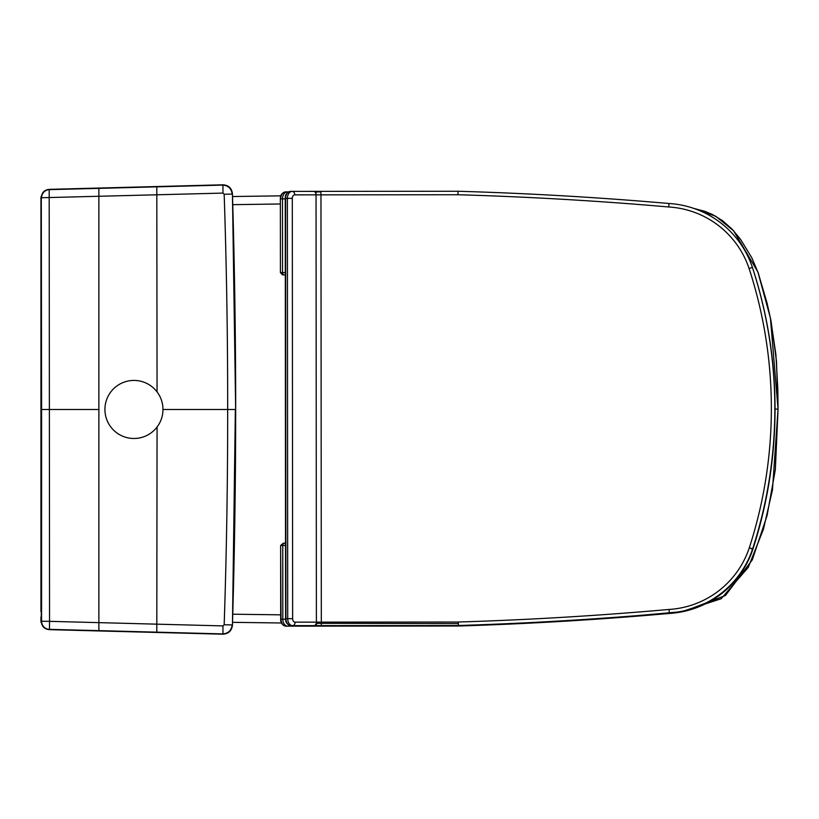 <?xml version="1.0" encoding="UTF-8"?>
<svg xmlns="http://www.w3.org/2000/svg" width="819" height="819" viewBox="0 0 819 819"><rect width="100%" height="100%" fill="white"/><g stroke="black" fill="none" stroke-linecap="round" stroke-linejoin="round"><path stroke-width="1.23" d="M683.845 611.435L725.409 595.536L752.303 559.848L767.075 515.55L775.337 469.717L778.05 409.101L772.471 489.823L763.431 529.289L748.279 567.342L721.15 598.75L681.582 611.691L602.221 618.775M458.323 623.566L316.236 623.32L458.323 623.566M281.531 622.983L232.535 622.338L281.531 622.983M693.99 208.466L715.693 216.226L733.64 230.815L757.892 272.031L770.423 318.007L778.05 409.101L776.494 361.261L771.109 321.488L767.004 302.917L758.199 272.829L751.801 257.77L740.591 239.414L732.094 229.146L722.409 220.587L712.417 214.496L704.831 211.312L693.949 208.456L704.831 211.312L712.417 214.496L722.409 220.587L732.094 229.146L740.591 239.414L751.801 257.77L758.199 272.829L767.004 302.917L770.74 319.594L775.9 354.545L777.815 389.005L778.05 409.101L775.04 409.101M280.682 614.834L232.77 614.209M280.866 195.843L232.524 196.529M458.333 624.344L458.353 625.511L290.858 625.644L458.353 625.511A3659.364 3659.364 -0 0 0 669.318 612.919A3659.364 3659.364 180 0 1 458.353 625.511L312.193 625.624M457.995 192.424L458.005 191.257L290.51 191.39A6.961 4.924 -90 0 0 285.585 198.362L287.377 198.362L287.715 618.673L285.585 618.683C285.421 622.389 287.182 624.713 290.858 625.644L290.858 625.644A6.961 4.924 -90 0 1 285.923 618.673L285.585 198.362M751.525 548.505L752.63 548.863A93.888 93.888 180 0 1 669.318 612.919A93.888 93.888 -0 0 0 752.63 548.863A454.565 454.565 -0 0 0 752.405 267.424A454.565 454.565 180 0 1 752.63 548.863L749.313 547.778A90.397 90.397 180 0 1 669.062 609.449L669.318 612.919M320.884 191.37L320.966 194.85L457.954 194.738L458.005 191.257A3659.364 3659.364 -0 0 1 668.99 203.501L668.734 206.982A90.397 90.397 180 0 1 749.098 268.519L752.405 267.424A93.888 93.888 -0 0 0 668.99 203.501M458.302 622.02L458.353 625.511L321.314 625.614L321.314 622.133L295.106 622.153A3.481 2.467 -90 0 1 292.639 618.673L292.301 198.362A3.481 2.467 -90 0 1 294.768 194.871L320.966 194.85L321.314 622.133L458.302 622.02A3655.873 3655.873 180 0 0 669.062 609.449M280.968 545.464L282.76 545.464L282.811 619.184L281.03 619.184L280.63 545.464L284.398 543.14A2.324 1.638 90 0 0 282.76 545.464L285.524 545.454M282.453 274.815L280.405 272.604L280.354 198.874L282.483 198.874L282.535 272.604L280.753 272.604M285.309 274.928L283.21 274.928L285.309 274.928M285.524 543.13L284.398 543.14M458.527 624.856L458.548 626.013L285.954 626.156L458.548 626.013A3659.364 3659.364 -0 0 0 669.512 613.431A3659.364 3659.364 180 0 1 458.548 626.013L307.299 626.136M751.719 549.006L752.825 549.375A93.888 93.888 180 0 1 669.512 613.431A93.888 93.888 -0 0 0 752.825 549.375A454.565 454.565 -0 0 0 752.6 267.936A454.565 454.565 180 0 1 752.825 549.375L752.487 549.262M315.98 191.881L316.073 195.362M669.471 612.909L669.512 613.431M458.538 625.501L458.548 626.013L316.41 626.125L316.41 622.645L321.314 622.645M320.966 191.871L316.062 191.881M288.523 191.902L285.606 191.902A6.961 4.924 -90 0 0 280.692 198.874M752.6 267.936L752.6 267.936A93.888 93.888 -0 0 0 751.125 263.851M40.95 207.442L40.95 197.389L42.987 192.496M40.95 611.558L40.95 197.389A4.648 2.641 0 0 1 41.37 196.294M41.288 618.877A4.648 4.617 0 0 1 40.95 617.147L40.95 621.611L42.987 626.504M41.288 200.297L41.288 202.037M40.95 616.963L41.288 618.703M42.997 626.515L40.95 621.611A4.648 2.641 -0 0 0 41.37 622.706M224.171 624.774L232.166 624.917C231.429 630.507 228.266 633.496 222.666 633.906L98.874 630.63L98.874 188.37L49.468 189.629A8.129 8.088 134.2 0 0 41.564 197.737L222.973 193.089L224.171 194.226C226.576 266.666 227.743 338.421 227.662 409.5C227.743 480.579 226.576 552.334 224.171 624.774L222.973 625.911L49.549 621.334L49.191 189.363C44.4 189.957 41.769 192.66 41.298 197.471L41.298 197.471C41.779 192.588 44.421 189.885 49.191 189.353L222.932 184.807C228.562 185.196 231.736 188.196 232.453 193.796C231.716 188.216 228.542 185.227 222.932 184.818L49.191 189.363M98.874 630.63L49.468 629.371L49.549 621.334L41.564 621.263L41.585 409.5L99.007 409.5M224.171 194.226L232.166 194.083C231.429 188.503 228.255 185.503 222.666 185.094L98.874 188.37M222.973 193.089L222.932 184.818M162.971 409.5L235.36 409.5L232.453 625.204C231.716 630.784 228.542 633.773 222.932 634.182L49.191 629.637C44.369 629.074 41.738 626.361 41.288 621.529L41.564 621.263A8.129 8.088 -134.2 0 0 49.468 629.371L49.191 629.647C44.4 629.043 41.769 626.34 41.298 621.529L41.298 197.471L41.585 409.5M222.973 625.911L222.932 634.182M232.432 193.796L235.677 409.5A7199.655 7199.655 179.1 0 0 232.432 193.796L235.667 409.5A7199.655 7199.655 -179.1 0 1 232.432 625.204C231.736 630.804 228.562 633.804 222.932 634.193L49.191 629.647M104.924 409.459A29.023 29.023 -104.3 0 0 133.947 438.482A29.023 29.023 -104.3 0 0 162.971 409.459A29.023 29.023 -104.3 0 0 133.947 380.425A29.023 29.023 -104.3 0 0 104.924 409.459M280.354 203.982L232.77 204.668M751.299 267.793L752.405 267.424M292.639 618.673L287.715 618.673A6.961 4.924 90 0 0 292.649 625.634L321.314 625.614M320.966 191.37L313.575 191.37A3.481 2.467 90 0 1 316.042 194.85L316.39 622.133A3.481 2.467 -90 0 1 313.923 625.624M313.575 191.37L292.301 191.39A3.481 2.467 90 0 1 294.768 194.871M292.301 191.39L292.301 191.39A6.961 4.924 90 0 0 287.377 198.362L292.301 198.362M292.649 625.634A3.481 2.467 -90 0 0 295.106 622.153M457.954 194.738A3655.873 3655.873 180 0 1 668.734 206.982M749.098 268.519A451.085 451.085 180 0 1 749.313 547.778M284.183 274.928A2.324 1.638 -90 0 1 282.535 272.604L285.309 272.604M288.196 192.086A3.481 2.467 90 0 0 287.397 191.902L287.397 191.902A6.961 4.924 90 0 0 282.483 198.874L285.247 198.874M316.41 626.125L287.745 626.146A6.961 4.924 90 0 1 282.811 619.184L285.596 619.184M281.03 619.184L281.03 619.184A6.961 4.924 -90 0 0 285.954 626.156L285.954 626.156C282.289 625.225 280.528 622.901 280.682 619.184L280.63 545.464L283.425 543.14M287.745 626.146A3.481 2.467 -90 0 0 289.322 625.347M309.029 626.136A3.481 2.467 -90 0 0 310.309 625.624M40.95 201.853A4.648 4.617 -0 0 1 41.288 200.123M156.798 632.145L157.064 427.016M156.798 186.855L157.064 391.892M235.667 409.5L232.453 625.204M601.955 618.795L654.248 614.752M285.585 618.683L285.247 198.362C285.084 194.656 286.834 192.332 290.51 191.39M287.397 191.902L285.606 191.902C281.941 192.834 280.18 195.157 280.354 198.874L280.405 272.604L283.139 274.928M42.997 192.485L40.95 197.389M41.288 621.529L41.288 197.471"/></g></svg>
